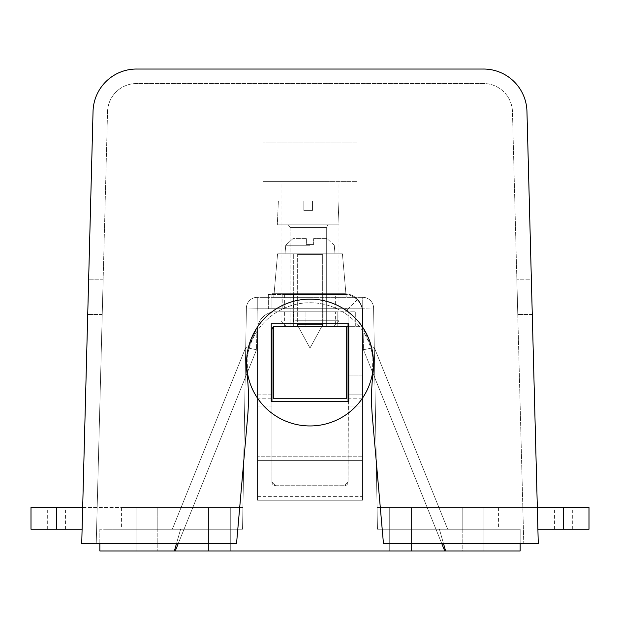 <?xml version="1.0" encoding="UTF-8"?>
<svg xmlns="http://www.w3.org/2000/svg" width="620" height="620" viewBox="0 0 620 620"><rect width="100%" height="100%" fill="white"/><g stroke="black" fill="none" stroke-linecap="round" stroke-linejoin="round"><path stroke-width="0.46" stroke-dasharray="3.1 2.33" d="M176.46 543.701L180.606 529.224L174.383 550.963L175.251 550.963L256.548 349.75L245.714 347.541L172.314 529.224L184.039 529.224L104.431 529.224L180.606 529.224L172.314 529.224L245.714 347.541L245.187 377.867L246.404 308.008L245.714 347.541L256.548 349.75L257.277 308.194L277.341 308.194A63.41 63.41 0 0 0 256.928 327.841A63.41 63.41 0 0 1 277.341 308.194C299.142 296.151 320.92 296.151 342.659 308.194A63.41 63.41 0 0 1 363.072 327.841A63.41 63.41 0 0 0 342.659 308.194C320.858 296.151 299.08 296.151 277.341 308.194L257.277 308.194L256.928 327.841L248.263 348.06L256.928 327.841L257.277 308.194L362.723 308.194L342.659 308.194L362.723 308.194L363.452 349.75L374.286 347.541L374.813 377.867L373.596 308.008L374.286 347.541L447.686 529.224L439.394 529.224L520.157 529.224L377.456 529.224L462.179 529.224L377.456 529.224L374.813 377.867L377.456 529.224L374.813 377.867L377.456 529.224L447.686 529.224L374.286 347.541L363.452 349.75L444.749 550.963L175.251 550.963L445.617 550.963L439.394 529.224L443.54 543.701M82.677 507.478L157.821 507.478L131.944 507.478L131.944 529.224L242.544 529.224L104.431 529.224L131.944 529.224L131.944 507.478L31 507.478M242.544 529.224L99.843 529.224L242.544 529.224L157.821 529.224L242.544 529.224L245.187 377.867L242.544 529.224L245.187 377.867L242.544 529.224L242.924 507.478L242.544 529.224L242.924 507.478L157.821 507.478L242.924 507.478L242.544 529.224M589 507.478L462.179 507.478L462.179 529.224L377.456 529.224L488.056 529.224L462.179 529.224L462.179 507.478L498.418 507.478L377.076 507.478L377.456 529.224L435.961 529.224L377.456 529.224L377.076 507.478L488.056 507.478L488.056 529.224L515.569 529.224L488.056 529.224L488.056 507.478L537.323 507.478M520.157 543.701L520.157 529.224L439.394 529.224L520.157 529.224L520.157 550.963L174.383 550.963L180.606 529.224L174.383 550.963L99.843 550.963M247.372 372.457A63.41 63.41 0 0 0 372.628 372.457A63.41 63.41 0 0 1 247.372 372.457L248.263 348.06L246.59 362.545L247.372 372.457L175.251 550.963L174.383 550.963M273.769 326.794A3.627 3.627 0 0 1 275.575 326.314A3.627 3.627 0 0 0 273.769 326.794A3.627 3.627 0 0 1 275.575 326.314A3.627 3.627 0 0 0 273.769 326.794A3.627 3.627 0 0 1 275.575 326.314A3.627 3.627 0 0 0 273.769 326.794A3.627 3.627 0 0 1 275.575 326.314A3.627 3.627 0 0 0 273.769 326.794A3.627 3.627 0 0 1 275.575 326.314A3.627 3.627 0 0 0 273.769 326.794A3.627 3.627 0 0 1 275.575 326.314A3.627 3.627 0 0 0 273.769 326.794A3.627 3.627 0 0 1 275.575 326.314L337.172 326.314L275.575 326.314L337.172 326.314L275.575 326.314L337.172 326.314L275.575 326.314L337.172 326.314L275.575 326.314L337.172 326.314L275.575 326.314L337.172 326.314L337.172 311.821L337.172 326.314L337.172 311.821L337.172 326.314L337.172 311.821L337.172 326.314L337.172 311.821L337.172 326.314L337.172 311.821L337.172 326.314L337.172 311.821L275.575 311.821L355.291 311.821L275.575 311.821A18.119 18.119 0 0 0 257.463 329.933A18.119 18.119 0 0 1 275.575 311.821A18.119 18.119 0 0 0 257.463 329.933A18.119 18.119 0 0 1 275.575 311.821A18.119 18.119 0 0 0 257.463 329.933A18.119 18.119 0 0 1 275.575 311.821A18.119 18.119 0 0 0 257.463 329.933A18.119 18.119 0 0 1 275.575 311.821A18.119 18.119 0 0 0 257.463 329.933A18.119 18.119 0 0 1 275.575 311.821A18.119 18.119 0 0 0 257.463 329.933L257.463 375.061L257.463 329.933A18.119 18.119 0 0 1 275.575 311.821A18.119 18.119 0 0 0 257.463 329.933L257.463 460.373L257.463 329.933L257.463 460.373L257.463 329.933L257.463 460.373L257.463 329.933L257.463 460.373L257.463 329.933L257.463 460.373L257.463 329.933L257.463 460.373L362.537 460.373L257.463 460.373L362.537 460.373L257.463 460.373L362.537 460.373L257.463 460.373L362.537 460.373L257.463 460.373L362.537 460.373L257.463 460.373L362.537 460.373L362.537 311.821A18.119 18.119 0 0 0 344.425 293.702A18.119 18.119 0 0 1 362.537 311.821A18.119 18.119 0 0 0 344.425 293.702A18.119 18.119 0 0 1 362.537 311.821A18.119 18.119 0 0 0 344.425 293.702A18.119 18.119 0 0 1 362.537 311.821A18.119 18.119 0 0 0 344.425 293.702A18.119 18.119 0 0 1 362.537 311.821A18.119 18.119 0 0 0 344.425 293.702A18.119 18.119 0 0 1 362.537 311.821A18.119 18.119 0 0 0 344.425 293.702L271.955 293.702L344.425 293.702L271.955 293.702L344.425 293.702L271.955 293.702L344.425 293.702L271.955 293.702L344.425 293.702L271.955 293.702L344.425 293.702L271.955 293.702L271.955 308.194L271.955 293.702L271.955 308.194L271.955 293.702L271.955 308.194L271.955 293.702L271.955 308.194L271.955 293.702L271.955 308.194L271.955 293.702L271.955 308.194L344.425 308.194A3.627 3.627 0 0 1 348.045 311.821A3.627 3.627 0 0 0 344.425 308.194A3.627 3.627 0 0 1 348.045 311.821A3.627 3.627 0 0 0 344.425 308.194A3.627 3.627 0 0 1 348.045 311.821A3.627 3.627 0 0 0 344.425 308.194A3.627 3.627 0 0 1 348.045 311.821A3.627 3.627 0 0 0 344.425 308.194A3.627 3.627 0 0 1 348.045 311.821A3.627 3.627 0 0 0 344.425 308.194A3.627 3.627 0 0 1 348.045 311.821L348.045 445.881L348.045 311.821L348.045 445.881L348.045 311.821L348.045 445.881L348.045 311.821L348.045 445.881L348.045 311.821L348.045 445.881L348.045 311.821L348.045 445.881L348.045 406.022L348.045 445.881L271.955 445.881L348.045 445.881L348.045 406.022L348.045 445.881L271.955 445.881L348.045 445.881L271.955 445.881L348.045 445.881L348.045 406.022L348.045 445.881L271.955 445.881L348.045 445.881L348.045 406.022L348.045 445.881L271.955 445.881L348.045 445.881L271.955 445.881L271.955 329.933L271.955 445.881L271.955 406.022L271.955 445.881L348.045 445.881L348.045 406.022L348.045 445.881L271.955 445.881L271.955 329.933L271.955 445.881L271.955 406.022L271.955 445.881L348.045 445.881L271.955 445.881L271.955 329.933L271.955 445.881L271.955 406.022L271.955 445.881L348.045 445.881L271.955 445.881L271.955 329.933L271.955 445.881L271.955 406.022L271.955 445.881L348.045 445.881L348.045 406.022L348.045 445.881L271.955 445.881L271.955 329.933L271.955 445.881L271.955 406.022L271.955 445.881L348.045 445.881L271.955 445.881L271.955 329.933L271.955 445.881L271.955 406.022L271.955 445.881L348.045 445.881L271.955 445.881L348.045 445.881L348.045 311.821A3.627 3.627 0 0 0 344.425 308.194L271.955 308.194L271.955 293.702L344.425 293.702A18.119 18.119 0 0 1 362.537 311.821L362.537 460.373L257.463 460.373L257.463 329.933A18.119 18.119 0 0 1 275.575 311.821L337.172 311.821L337.172 326.314L275.575 326.314A3.627 3.627 0 0 0 271.955 329.933L271.955 445.881L348.045 445.881L348.045 311.821A3.627 3.627 0 0 0 344.425 308.194L271.955 308.194L271.955 293.702L344.425 293.702A18.119 18.119 0 0 1 362.537 311.821L362.537 460.373L257.463 460.373L257.463 329.933A18.119 18.119 0 0 1 275.575 311.821L337.172 311.821L337.172 326.314L275.575 326.314A3.627 3.627 0 0 0 271.955 329.933L271.955 445.881L271.955 406.022L271.955 445.881L348.045 445.881L271.955 445.881L348.045 445.881L348.045 311.821A3.627 3.627 0 0 0 344.425 308.194L271.955 308.194L271.955 293.702L344.425 293.702A18.119 18.119 0 0 1 362.537 311.821L362.537 460.373L257.463 460.373L257.463 329.933A18.119 18.119 0 0 1 275.575 311.821L337.172 311.821L337.172 326.314L275.575 326.314A3.627 3.627 0 0 0 271.955 329.933L271.955 445.881L348.045 445.881L348.045 311.821A3.627 3.627 0 0 0 344.425 308.194L271.955 308.194L271.955 293.702L344.425 293.702A18.119 18.119 0 0 1 362.537 311.821L362.537 460.373L257.463 460.373L257.463 329.933A18.119 18.119 0 0 1 275.575 311.821L337.172 311.821L337.172 326.314L275.575 326.314A3.627 3.627 0 0 0 271.955 329.933L271.955 445.881L271.955 406.022L271.955 445.881L348.045 445.881L271.955 445.881L348.045 445.881L348.045 311.821A3.627 3.627 0 0 0 344.425 308.194L271.955 308.194L271.955 293.702L344.425 293.702A18.119 18.119 0 0 1 362.537 311.821L362.537 460.373L257.463 460.373L257.463 329.933A18.119 18.119 0 0 1 275.575 311.821L337.172 311.821L337.172 326.314L275.575 326.314A3.627 3.627 0 0 0 271.955 329.933L271.955 445.881L348.045 445.881L348.045 311.821A3.627 3.627 0 0 0 344.425 308.194L271.955 308.194L271.955 293.702L344.425 293.702A18.119 18.119 0 0 1 362.537 311.821L362.537 460.373L257.463 460.373L257.463 329.933A18.119 18.119 0 0 1 275.575 311.821L337.172 311.821L337.172 326.314L275.575 326.314A3.627 3.627 0 0 0 271.955 329.933L271.955 445.881L271.955 406.022L271.955 445.881L348.045 445.881L271.955 445.881L348.045 445.881L348.045 311.821A3.627 3.627 0 0 0 344.425 308.194L271.955 308.194L271.955 293.702L344.425 293.702A18.119 18.119 0 0 1 362.537 311.821L362.537 460.373L257.463 460.373L257.463 329.933A18.119 18.119 0 0 1 275.575 311.821L337.172 311.821L337.172 326.314L275.575 326.314A3.627 3.627 0 0 0 271.955 329.933L271.955 445.881L348.045 445.881L348.045 311.821A3.627 3.627 0 0 0 344.425 308.194L271.955 308.194L271.955 293.702L344.425 293.702A18.119 18.119 0 0 1 362.537 311.821L362.537 460.373L257.463 460.373L257.463 329.933A18.119 18.119 0 0 1 275.575 311.821L337.172 311.821L337.172 326.314L275.575 326.314A3.627 3.627 0 0 0 271.955 329.933L271.955 445.881L271.955 406.022L271.955 445.881L348.045 445.881L271.955 445.881L348.045 445.881L348.045 311.821A3.627 3.627 0 0 0 344.425 308.194L271.955 308.194L271.955 293.702L344.425 293.702A18.119 18.119 0 0 1 362.537 311.821L362.537 460.373L257.463 460.373L257.463 329.933A18.119 18.119 0 0 1 275.575 311.821L337.172 311.821L337.172 326.314L275.575 326.314A3.627 3.627 0 0 0 271.955 329.933L271.955 445.881L348.045 445.881L348.045 311.821A3.627 3.627 0 0 0 344.425 308.194L271.955 308.194L271.955 293.702L344.425 293.702A18.119 18.119 0 0 1 362.537 311.821L362.537 460.373L257.463 460.373L257.463 329.933A18.119 18.119 0 0 1 275.575 311.821L337.172 311.821L337.172 326.314L275.575 326.314A3.627 3.627 0 0 0 271.955 329.933L271.955 445.881L271.955 406.022L271.955 445.881L348.045 445.881L271.955 445.881L348.045 445.881L348.045 311.821A3.627 3.627 0 0 0 344.425 308.194L271.955 308.194L271.955 293.702L344.425 293.702A18.119 18.119 0 0 1 362.537 311.821L362.537 460.373L257.463 460.373L257.463 329.933A18.119 18.119 0 0 1 275.575 311.821L337.172 311.821L337.172 326.314L275.575 326.314A3.627 3.627 0 0 0 271.955 329.933L271.955 445.881L348.045 445.881L348.045 311.821A3.627 3.627 0 0 0 344.425 308.194L271.955 308.194L271.955 293.702L344.425 293.702A18.119 18.119 0 0 1 362.537 311.821L362.537 460.373L257.463 460.373L257.463 329.933A18.119 18.119 0 0 1 275.575 311.821L337.172 311.821L337.172 326.314L275.575 326.314A3.627 3.627 0 0 0 271.955 329.933L271.955 445.881L271.955 406.022L271.955 445.881L348.045 445.881L271.955 445.881L348.045 445.881L348.045 311.821A3.627 3.627 0 0 0 344.425 308.194L271.955 308.194L271.955 293.702L344.425 293.702A18.119 18.119 0 0 1 362.537 311.821L362.537 460.373L257.463 460.373L257.463 329.933A18.119 18.119 0 0 1 275.575 311.821L337.172 311.821L337.172 326.314L275.575 326.314A3.627 3.627 0 0 0 271.955 329.933L271.955 482.12A3.627 3.627 0 0 0 275.575 485.739L271.955 482.12L271.955 401.318L271.227 401.318L348.773 401.318L348.773 323.772L271.227 323.772L271.227 401.318L271.227 323.772L348.773 323.772L348.045 482.12L344.425 485.739A3.627 3.627 0 0 0 348.045 482.12L348.045 312.542A3.627 3.627 0 0 0 344.425 308.923A3.627 3.627 0 0 1 348.045 312.542A3.627 3.627 0 0 0 346.983 309.977L357.236 299.731A18.119 18.119 0 0 1 362.537 312.542A18.119 18.119 0 0 0 344.425 294.423L268.328 294.423L282.829 294.423L282.829 308.923L344.425 308.923L268.328 308.923L282.829 308.923L282.829 294.423L344.425 294.423A18.119 18.119 0 0 1 362.537 312.542L362.537 355.299L362.537 312.542L362.537 326.314L273.769 326.314L273.769 398.776L346.231 398.776L346.231 326.314M157.821 550.963L230.284 550.963L136.075 550.963L230.284 550.963L136.075 550.963L157.821 550.963L157.821 507.478L230.284 507.478L121.582 507.478L242.924 507.478L136.075 507.478L157.821 507.478L157.821 529.224L121.582 529.224L157.821 529.224L157.821 507.478L157.821 550.963M462.179 550.963L389.716 550.963L483.925 550.963L389.716 550.963L483.925 550.963L462.179 550.963L462.179 507.478L377.076 507.478L377.456 529.224L377.076 507.478L483.925 507.478L462.179 507.478L462.179 550.963M372.628 372.457L444.749 550.963L363.452 349.75L362.723 308.194L373.596 308.008A10.873 10.873 0 0 0 362.723 297.321A10.873 10.873 0 0 1 373.596 308.008A10.873 10.873 0 0 0 362.723 297.321A10.873 10.873 0 0 1 373.596 308.008L374.286 347.541L371.737 348.06L373.411 362.545L372.628 372.457L371.737 348.06L374.286 347.541L373.596 308.008L362.723 308.194L363.072 327.841L371.737 348.06L363.072 327.841L362.723 308.194L257.277 308.194L257.277 297.321A10.873 10.873 0 0 0 246.404 308.008A10.873 10.873 0 0 1 257.277 297.321L257.277 308.194L257.277 297.321L362.723 297.321L257.277 297.321A10.873 10.873 0 0 0 246.404 308.008L245.714 347.541L248.263 348.06L245.714 347.541L245.187 377.867L246.404 308.008A10.873 10.873 0 0 1 257.277 297.321A10.873 10.873 0 0 0 246.404 308.008A10.873 10.873 0 0 1 257.277 297.321L362.723 297.321L257.277 297.321L257.277 308.194L246.404 308.008L257.277 308.194L256.548 349.75L175.251 550.963M310 297.321L273.769 297.321L310 297.321M82.103 529.224L31 529.224M56.366 507.478L47.306 507.478L56.366 507.478L56.366 529.224L65.425 529.224L47.306 529.224L56.366 529.224M298.112 326.314L310 348.053L322.679 324.865L297.321 324.865L322.679 324.865L297.321 324.865L297.321 254.572L296.592 253.844L342.426 253.844L277.574 253.844L342.426 253.844L293.694 253.844L326.306 253.844L296.592 253.844L297.321 254.572L322.679 254.572L297.321 254.572L322.679 254.572L297.321 254.572L297.321 323.772M310 323.772L293.694 323.772L310 323.772M439.394 529.224L447.686 529.224L435.961 529.224L447.686 529.224L439.394 529.224L445.617 550.963L439.394 529.224M374.286 347.541L374.813 377.867L374.286 347.541L447.686 529.224L374.286 347.541M444.749 550.963L445.617 550.963M589 529.224L537.896 529.224M563.634 507.478L572.694 507.478L563.634 507.478L563.634 529.224L554.575 529.224L572.694 529.224L563.634 529.224M245.714 347.541L172.314 529.224L245.714 347.541M246.59 362.545A63.41 63.41 0 0 1 341.705 307.629A63.41 63.41 0 0 1 341.705 417.462A63.41 63.41 0 0 1 246.59 362.545M271.227 401.318L271.227 323.772L348.773 323.772L348.773 401.318L271.227 401.318M96.224 543.701L236.53 543.701L247.628 416.88A214.605 214.605 0 0 0 247.016 373.457A63.41 63.41 0 0 1 310 302.746A63.41 63.41 0 0 1 372.984 373.457A214.605 214.605 0 0 0 372.372 416.88L383.47 543.701L523.776 543.701L512.461 111.763A28.985 28.985 0 0 0 483.484 83.529L136.516 83.529A28.985 28.985 0 0 0 107.539 111.763L96.224 543.701L236.53 543.701L247.628 416.88A214.605 214.605 0 0 0 247.016 373.457A63.41 63.41 0 0 1 310 302.746A63.41 63.41 0 0 1 372.984 373.457A214.605 214.605 0 0 0 372.372 416.88L383.47 543.701L538.276 543.701L523.776 543.701L512.461 111.763A28.985 28.985 0 0 0 483.484 83.529L136.516 83.529A28.985 28.985 0 0 0 107.539 111.763L96.224 543.701L81.724 543.701L93.047 111.383A43.477 43.477 0 0 1 136.516 69.037L483.484 69.037A43.477 43.477 0 0 1 526.954 111.383L538.276 543.701L383.47 543.701L372.372 416.88A214.605 214.605 0 0 1 372.984 373.457A63.41 63.41 0 0 0 310 302.746A63.41 63.41 0 0 0 247.016 373.457A214.605 214.605 0 0 1 247.628 416.88L236.53 543.701L96.224 543.701L102.23 314.479L96.224 543.701M246.613 364.351A63.41 63.41 0 0 1 310 302.746A63.41 63.41 0 0 1 373.387 364.351M531.348 279.194L538.276 543.701L531.348 279.194L516.847 279.194L517.77 314.479L516.847 279.194L531.348 279.194M103.153 279.194L102.23 314.479L103.153 279.194L88.652 279.194L103.153 279.194M308.187 293.702L293.33 293.702L308.187 293.702M362.537 406.022L362.537 456.754L362.537 406.022L362.537 456.754L362.537 406.022L362.537 456.754L362.537 406.022L362.537 456.754L362.537 406.022L362.537 456.754L362.537 406.022L362.537 456.754L362.537 406.022L362.537 456.754L362.537 406.022L362.537 456.754L362.537 406.022L362.537 456.754L362.537 406.022L362.537 456.754L362.537 406.022L362.537 456.754L362.537 406.022L362.537 456.754L362.537 406.022L348.045 406.022L362.537 406.022M257.463 431.388L257.463 406.022L257.463 431.388M308.187 311.821L293.33 311.821L308.187 311.821M308.187 326.314L293.33 326.314L308.187 326.314M323.043 308.194L293.33 308.194L323.043 308.194L293.33 308.194L323.043 308.194L293.33 308.194L323.043 308.194L293.33 308.194L323.043 308.194L293.33 308.194L323.043 308.194L293.33 308.194L323.043 308.194L293.33 308.194L323.043 308.194L293.33 308.194L323.043 308.194L293.33 308.194L323.043 308.194L293.33 308.194L323.043 308.194L293.33 308.194L323.043 308.194L293.33 308.194L323.043 308.194L323.043 293.702L323.043 308.194M335.002 253.844L284.999 253.844L335.002 253.844L284.999 253.844L335.002 253.844L334.25 245.241L335.002 253.844M306.373 238.623L306.373 244.419L313.627 244.419L313.627 238.623L327.027 238.623L313.627 238.623L313.627 244.419L306.373 244.419L306.373 238.623L292.973 238.623L306.373 238.623L306.373 244.419L313.627 244.419L313.627 238.623L327.027 238.623L313.627 238.623L313.627 244.419L306.373 244.419L306.373 238.623L292.973 238.623L306.373 238.623M321.888 326.314L310 348.053L297.321 324.865M339.047 224.858L277.326 224.858L339.047 224.858L277.326 224.858L339.047 224.858L277.326 224.858L339.047 224.858L277.326 224.858L339.047 224.858L277.326 224.858L339.047 224.858L277.326 224.858L339.047 224.858L277.326 224.858L339.047 224.858L277.326 224.858L339.047 224.858L277.326 224.858L339.047 224.858L277.326 224.858L339.047 224.858L277.326 224.858L339.047 224.858L277.326 224.858L339.047 224.858L338.009 200.942L312.534 200.942L312.534 210.366L303.839 210.366L312.534 210.366L312.534 200.942L338.009 200.942L339.047 224.858L338.009 200.942L312.534 200.942L312.534 210.366L303.839 210.366L303.839 200.942L278.372 200.942L303.839 200.942L303.839 210.366L312.534 210.366L312.534 200.942L338.009 200.942L312.534 200.942L312.534 210.366L303.839 210.366L303.839 200.942L278.372 200.942L303.839 200.942L303.839 210.366L312.534 210.366L312.534 200.942L338.009 200.942L339.047 224.858L338.009 200.942L312.534 200.942L312.534 210.366L303.839 210.366L303.839 200.942L278.372 200.942L303.839 200.942L303.839 210.366L312.534 210.366L312.534 200.942L338.009 200.942L312.534 200.942L312.534 210.366L303.839 210.366L303.839 200.942L278.372 200.942L303.839 200.942L303.839 210.366L312.534 210.366L312.534 200.942L338.009 200.942L339.047 224.858L338.009 200.942L312.534 200.942L312.534 210.366L303.839 210.366L303.839 200.942L278.372 200.942L303.839 200.942L303.839 210.366L312.534 210.366L312.534 200.942L338.009 200.942L312.534 200.942L312.534 210.366L303.839 210.366L303.839 200.942L278.372 200.942L303.839 200.942L303.839 210.366L312.534 210.366L312.534 200.942L338.009 200.942L339.047 224.858L338.009 200.942L312.534 200.942L312.534 210.366L303.839 210.366L303.839 200.942L278.372 200.942L303.839 200.942L303.839 210.366L312.534 210.366L312.534 200.942L338.009 200.942L312.534 200.942L312.534 210.366L303.839 210.366L303.839 200.942L278.372 200.942L303.839 200.942L303.839 210.366L312.534 210.366L312.534 200.942L338.009 200.942L339.047 224.858L338.009 200.942L312.534 200.942L312.534 210.366L303.839 210.366L303.839 200.942L278.372 200.942L303.839 200.942L303.839 210.366L312.534 210.366L312.534 200.942L338.009 200.942L312.534 200.942L312.534 210.366L303.839 210.366L303.839 200.942L278.372 200.942L303.839 200.942L303.839 210.366L312.534 210.366L312.534 200.942L338.009 200.942L339.047 224.858M328.05 224.858L288.323 224.858L328.05 224.858L288.323 224.858L328.05 224.858L288.323 224.858L328.05 224.858L288.323 224.858L328.05 224.858L288.323 224.858L328.05 224.858L288.323 224.858L328.05 224.858L288.323 224.858L328.05 224.858L288.323 224.858L328.05 224.858L288.323 224.858L328.05 224.858L288.323 224.858L328.05 224.858L288.323 224.858L328.05 224.858L288.323 224.858L328.05 224.858L326.306 227.571L290.075 227.571L326.306 227.571L290.075 227.571L326.306 227.571L328.05 224.858L326.306 227.571L290.075 227.571L326.306 227.571L290.075 227.571L326.306 227.571L328.05 224.858L326.306 227.571L290.075 227.571L326.306 227.571L290.075 227.571L326.306 227.571L328.05 224.858L326.306 227.571L290.075 227.571L326.306 227.571L290.075 227.571L326.306 227.571L328.05 224.858L326.306 227.571L290.075 227.571L326.306 227.571L290.075 227.571L326.306 227.571L328.05 224.858L326.306 227.571L290.075 227.571L326.306 227.571L290.075 227.571L326.306 227.571L328.05 224.858M326.306 326.314L290.075 326.314L326.306 326.314L326.306 227.571L326.306 326.314L290.075 326.314L326.306 326.314L290.075 326.314L326.306 326.314L326.306 227.571L326.306 326.314L290.075 326.314L326.306 326.314L290.075 326.314L326.306 326.314L326.306 227.571L326.306 326.314L290.075 326.314L326.306 326.314L290.075 326.314L326.306 326.314L326.306 227.571L326.306 326.314L290.075 326.314L326.306 326.314L290.075 326.314L326.306 326.314L326.306 227.571L326.306 326.314L290.075 326.314L326.306 326.314L290.075 326.314L326.306 326.314L326.306 227.571L326.306 326.314L290.075 326.314L326.306 326.314M357.104 181.373L357.104 142.972L262.896 142.972L357.104 142.972L357.104 181.373L310 181.373L310 142.972L310 181.373L262.896 181.373L262.896 142.972L262.896 181.373L357.104 181.373M324.493 181.373L281.015 181.373L324.493 181.373M295.507 320.765L338.985 320.765L295.507 320.765M298.282 326.314L333.444 326.314L298.282 326.314M303.839 210.366L303.839 200.942L278.372 200.942L303.839 200.942L303.839 210.366L312.534 210.366L303.839 210.366L303.839 200.942L278.372 200.942L303.839 200.942L303.839 210.366M338.009 200.942L312.534 200.942L312.534 210.366L312.534 200.942L338.009 200.942M275.575 485.739L344.425 485.739A3.627 3.627 0 0 0 348.045 482.12L344.425 485.739L275.575 485.739A3.627 3.627 0 0 1 271.955 482.12L275.575 485.739M335.366 326.314L284.634 326.314L335.366 326.314L335.366 311.821L284.634 311.821L335.366 311.821M335.366 294.423L284.634 294.423L335.366 294.423L335.366 308.923L284.634 308.923L335.366 308.923M348.045 326.314L355.291 326.314L348.045 326.314L348.045 312.542A3.627 3.627 0 0 0 346.983 309.977L357.236 299.731A18.119 18.119 0 0 1 362.537 312.542L362.537 326.314L348.045 326.314L348.045 312.542L348.045 323.772M268.328 308.923L268.328 294.423L268.328 308.923M362.537 447.694L362.537 398.776L362.537 447.694M348.045 375.061L362.537 375.061L362.537 355.299L362.537 394.824L362.537 375.061L348.773 375.061M271.955 394.824L257.463 394.824L257.463 375.061L257.463 500.232L362.537 500.232L362.537 394.824L348.045 394.824M271.227 394.824L257.463 394.824L257.463 500.232L362.537 500.232L362.537 394.824L348.773 394.824M355.291 326.314L355.291 311.821L355.291 326.314M257.463 398.776L257.463 496.612L257.463 398.776L271.955 398.776M305.087 326.314L305.087 311.821L305.087 326.314M441.812 543.701L373 373.372M247 373.372L178.188 543.701M435.961 529.224L374.813 377.867L435.961 529.224M245.187 377.867L184.039 529.224L245.187 377.867M362.723 308.194L362.723 297.321A10.873 10.873 0 0 1 373.596 308.008A10.873 10.873 0 0 0 362.723 297.321L362.723 308.194L373.596 308.008L362.723 308.194M411.455 550.963L411.455 507.478L411.455 550.963M208.545 550.963L208.545 507.478L208.545 550.963M246.404 308.008L257.277 308.194L246.404 308.008M532.27 314.479L517.77 314.479L532.27 314.479M102.23 314.479L87.73 314.479L102.23 314.479M310 245.241L285.75 245.241L310 245.241M348.045 355.299L348.773 355.299M271.227 375.061L271.955 375.061M271.227 355.299L271.955 355.299M99.843 529.224L99.843 543.701L99.843 529.224M498.418 507.478L498.418 529.224M277.574 253.844L273.769 297.321L277.574 253.844M342.426 253.844L346.231 297.321L342.426 253.844M389.716 550.963L389.716 507.478L389.716 550.963M483.925 550.963L483.925 507.478L483.925 550.963M65.425 529.224L65.425 507.478M47.306 529.224L47.306 507.478M230.284 550.963L230.284 507.478L230.284 550.963M136.075 550.963L136.075 507.478L136.075 550.963M326.306 323.772L326.306 253.844L326.306 323.772M293.694 323.772L293.694 253.844L293.694 323.772M121.582 507.478L121.582 529.224M572.694 529.224L572.694 507.478M554.575 529.224L554.575 507.478M293.33 308.194L293.33 293.702L293.33 308.194M323.043 326.314L323.043 311.821L323.043 326.314M293.33 326.314L293.33 311.821L293.33 326.314M271.955 406.022L257.463 406.022L271.955 406.022M362.537 456.754L257.463 456.754L362.537 456.754M322.679 323.772L322.679 254.572L323.408 253.844L322.679 254.572L322.679 324.865M285.75 245.241L284.999 253.844L285.75 245.241L292.973 238.623L285.75 245.241M334.25 245.241L327.027 238.623L334.25 245.241M278.372 200.942L277.326 224.858L278.372 200.942M290.075 227.571L288.323 224.858L290.075 227.571L288.323 224.858L290.075 227.571L288.323 224.858L290.075 227.571L288.323 224.858L290.075 227.571L288.323 224.858L290.075 227.571L288.323 224.858L290.075 227.571L290.075 326.314L290.075 227.571M333.444 326.314L338.985 320.765L338.985 181.373M286.556 326.314L281.015 320.765L281.015 181.373M284.634 308.923L284.634 294.423M284.634 326.314L284.634 311.821M257.463 496.612L362.537 496.612M348.045 398.776L362.537 398.776"/><path stroke-width="0.93" d="M99.843 550.963L99.843 543.701L99.843 550.963L174.383 550.963L176.46 543.701M178.188 543.701L175.251 550.963L444.749 550.963L441.812 543.701M443.54 543.701L445.617 550.963L520.157 550.963L520.157 543.701M445.617 550.963L444.749 550.963M175.251 550.963L174.383 550.963M82.677 507.478L31 507.478L31 529.224L82.103 529.224M373.411 362.545A63.41 63.41 0 0 0 278.295 307.629A63.41 63.41 0 0 0 278.295 417.462A63.41 63.41 0 0 0 373.411 362.545M348.773 401.318L348.773 323.772L271.227 323.772L271.227 401.318L348.773 401.318M346.231 398.776L346.231 326.314L273.769 326.314L273.769 398.776L346.231 398.776M348.045 323.772L348.045 401.318L271.955 401.318L271.955 329.933A3.627 3.627 0 0 1 273.769 326.794A3.627 3.627 0 0 0 271.955 329.933A3.627 3.627 0 0 1 273.769 326.794A3.627 3.627 0 0 0 271.955 329.933A3.627 3.627 0 0 1 273.769 326.794A3.627 3.627 0 0 0 271.955 329.933A3.627 3.627 0 0 1 273.769 326.794A3.627 3.627 0 0 0 271.955 329.933A3.627 3.627 0 0 1 273.769 326.794A3.627 3.627 0 0 0 271.955 329.933A3.627 3.627 0 0 1 273.769 326.794A3.627 3.627 0 0 0 271.955 329.933A3.627 3.627 0 0 1 273.769 326.794M537.896 529.224L589 529.224L589 507.478L563.634 507.478L563.634 529.224M537.323 507.478L563.634 507.478M373.387 364.351A63.41 63.41 0 0 1 372.984 373.457A214.605 214.605 0 0 0 372.372 416.88L383.47 543.701L538.276 543.701L526.954 111.383A43.477 43.477 0 0 0 483.484 69.037L136.516 69.037A43.477 43.477 0 0 0 93.047 111.383L81.724 543.701L236.53 543.701L247.628 416.88A214.605 214.605 0 0 0 247.016 373.457A63.41 63.41 0 0 1 246.613 364.351M298.112 326.314L297.321 324.865L322.679 324.865L322.679 323.772M297.321 324.865L297.321 323.772M346.231 326.314L348.045 326.314M373 373.372L372.628 372.457M247.372 372.457L247 373.372M56.366 507.478L56.366 529.224M348.773 355.299L348.045 355.299M348.773 394.824L348.045 394.824M271.955 394.824L271.227 394.824M348.773 375.061L348.045 375.061M271.955 375.061L271.227 375.061M271.955 355.299L271.227 355.299M321.888 326.314L322.679 324.865"/></g></svg>
